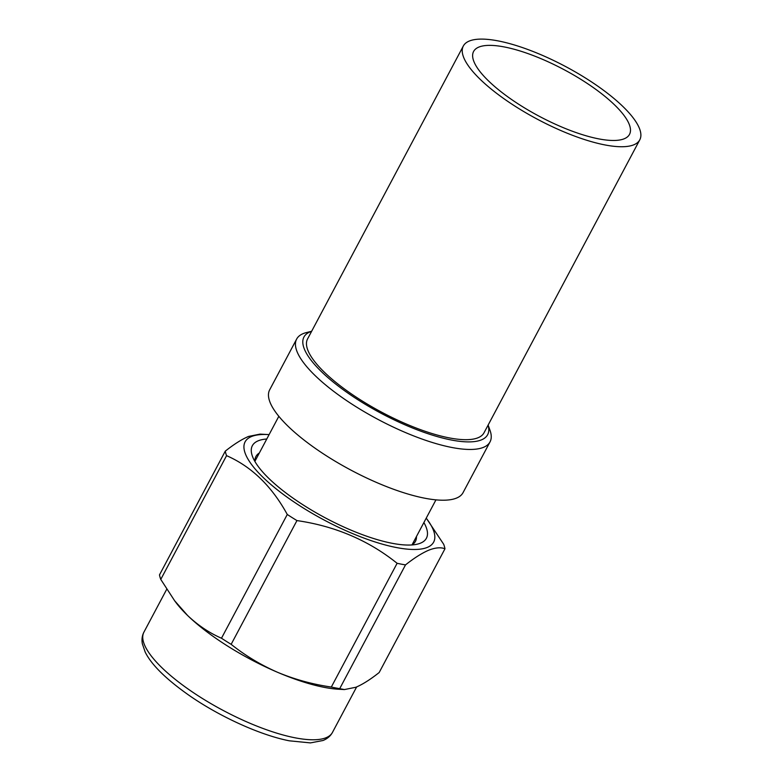 <?xml version="1.0" encoding="UTF-8"?>
<svg xmlns="http://www.w3.org/2000/svg" width="782" height="782" viewBox="0 0 782 782"><rect width="100%" height="100%" fill="white"/><g stroke="black" fill="none" stroke-linecap="round" stroke-linejoin="round"><path stroke-width="1.17" d="M311.627 331.314A104.035 31.114 28 0 0 349.104 393.913A104.035 31.114 28 0 0 447.118 439.122A104.035 31.114 28 0 0 488.085 425.134M488.124 425.076L489.982 430.237A109.509 32.746 -152 0 1 490.031 441.889A109.509 32.746 -152 0 1 344.188 398.947A109.509 32.746 -152 0 1 296.652 339.065A109.509 32.746 -152 0 1 306.339 332.594L311.656 331.255M296.652 339.065L269.673 389.817A109.509 32.746 28 0 0 317.209 449.699A109.509 32.746 28 0 0 463.052 492.64L490.031 441.889M269.106 434.616A106.772 31.925 28 0 0 268.334 434.567A106.772 31.925 28 0 0 251.521 436.522A106.772 31.925 28 0 0 302.057 507.215A106.772 31.925 28 0 0 427.236 547.429A106.772 31.925 28 0 0 426.689 518.769A106.772 31.925 28 0 0 426.219 518.163M426.689 518.769L443.687 544.272A123.194 36.842 -152 0 1 444.968 548.778C440.765 547.126 435.369 547.596 428.78 550.176C421.967 553.089 414.216 557.996 405.506 564.897A123.194 36.842 -152 0 1 397.119 563.294C368.547 540.362 335.155 526.12 296.945 520.587A123.194 36.842 -152 0 1 287.277 514.478C271.794 486.199 251.56 466.59 226.565 455.652A123.194 36.842 -152 0 1 225.284 451.146C233.984 444.244 241.746 439.337 248.559 436.434L260.044 434.118L268.334 434.567M423.893 522.552A98.561 29.472 -152 0 1 420.481 543.158A98.561 29.472 -152 0 1 417.676 544.067A98.561 29.472 -152 0 1 325.537 517.997A98.561 29.472 -152 0 1 252.4 456.189A98.561 29.472 -152 0 1 258.275 440.784A98.561 29.472 -152 0 1 266.77 439.005M411.811 544.946A90.341 27.018 28 0 0 415.467 541.31A90.341 27.018 28 0 0 416.454 536.53M225.284 451.146L159.489 574.897A123.194 36.842 28 0 0 160.769 579.403L174.601 600.703L187.582 615.473A109.509 32.746 28 0 0 277.698 672.354C294.765 679.45 312.644 684.348 331.314 687.046A123.194 36.842 28 0 0 339.711 688.649L344.412 689.568L355.898 687.251C362.623 684.397 370.385 679.49 379.172 672.53L444.968 548.778M174.582 600.713L176.233 602.893A109.509 32.746 28 0 0 187.582 615.473C197.963 625.307 209.263 632.892 221.482 638.229A123.194 36.842 28 0 0 231.149 644.339C245.313 655.639 260.826 664.974 277.698 672.354A109.509 32.746 28 0 0 338.655 689.245L344.412 689.568M259.341 452.983A90.341 27.018 28 0 0 255.929 456.483A90.341 27.018 28 0 0 254.952 461.546M160.769 579.403L226.565 455.652M221.482 638.229L287.277 514.478M231.149 644.339L296.945 520.587M331.314 687.046L397.119 563.294M339.711 688.649L405.506 564.897M481.301 39.1A99.93 29.882 28 0 0 463.325 46.011A99.93 29.882 28 0 0 515.797 106.665A99.93 29.882 28 0 0 621.807 146.742A99.93 29.882 28 0 0 639.784 139.831A99.93 29.882 28 0 0 587.311 79.178A99.93 29.882 28 0 0 481.301 39.1M463.325 46.011L307.561 338.958A99.93 29.882 28 0 0 360.033 399.612A99.93 29.882 28 0 0 466.043 439.689A99.93 29.882 28 0 0 484.029 432.778L639.784 139.831M613.626 140.477A88.288 26.402 28 0 0 629.51 134.377A88.288 26.402 28 0 0 583.147 80.781A88.288 26.402 28 0 0 489.483 45.366A88.288 26.402 28 0 0 473.599 51.475A88.288 26.402 28 0 0 519.962 105.062A88.288 26.402 28 0 0 613.626 140.477M332.467 732.402C330.522 736.009 327.365 738.716 323.005 740.505L310.415 742.9L289.301 740.808C260.582 735.217 220.231 716.928 189.801 695.863C166.37 679.46 151.513 664.886 145.208 652.129L142.344 643.782C141.591 639.461 142.119 635.58 143.917 632.149A106.772 31.925 28 0 0 211.844 704.152A106.772 31.925 28 0 0 326.055 737.719A106.772 31.925 28 0 0 332.467 732.402L356.641 686.938M412.055 544.8L435.955 499.854M254.942 461.263L278.832 416.307M143.917 632.149L166.693 589.315"/></g></svg>
